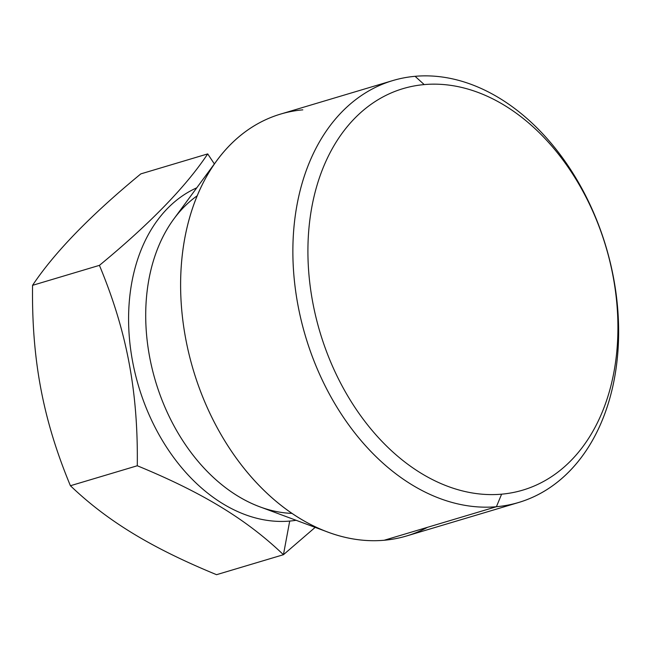 <?xml version="1.0" encoding="UTF-8"?>
<svg xmlns="http://www.w3.org/2000/svg" width="651" height="651" viewBox="0 0 651 651"><rect width="100%" height="100%" fill="white"/><g stroke="black" fill="none" stroke-linecap="round" stroke-linejoin="round"><path stroke-width="0.98" d="M424.216 84.589A209.492 149.193 -106.6 0 1 613.03 276.105A209.492 149.193 -106.6 0 1 501.612 494.174A209.492 149.193 -106.6 0 1 312.805 302.658A209.492 149.193 -106.6 0 1 424.216 84.589L415.086 76.313A220.144 156.777 -106.6 0 1 613.494 277.57A220.144 156.777 -106.6 0 1 496.412 506.722L501.612 494.174A209.492 149.193 73.4 0 0 613.03 276.105A209.492 149.193 73.4 0 0 424.216 84.589A209.492 149.193 73.4 0 0 312.805 302.658A209.492 149.193 73.4 0 0 501.612 494.174L496.412 506.722A220.144 156.777 -106.6 0 1 298.003 305.474A220.144 156.777 -106.6 0 1 415.086 76.313L424.216 84.589M518.766 502.458L406.509 535.993A220.144 156.777 -106.6 0 1 384.163 540.257L496.412 506.722A220.144 156.777 73.4 0 0 518.766 502.458A220.144 156.777 73.4 0 0 610.142 262.027A220.144 156.777 73.4 0 0 415.086 76.313A220.144 156.777 73.4 0 0 392.74 80.586A220.144 156.777 73.4 0 0 301.364 321.008A220.144 156.777 73.4 0 0 496.412 506.722L384.163 540.257A220.144 156.777 -106.6 0 1 189.107 354.543A220.144 156.777 -106.6 0 1 280.483 114.12L392.74 80.586M302.829 109.848A220.144 156.777 73.4 0 0 216.921 160.439A220.144 156.777 73.4 0 0 193.274 369.931A220.144 156.777 73.4 0 0 327.949 532.127A220.144 156.777 73.4 0 0 384.163 540.257A220.144 156.777 73.4 0 0 427.536 527.302M292.063 513.395A170.472 121.403 -106.6 0 1 155.516 381.209A170.472 121.403 -106.6 0 1 197.188 195.78M327.949 532.127L259.806 506.803A170.472 121.403 -106.6 0 1 155.516 381.209A170.472 121.403 -106.6 0 1 173.825 218.988L216.921 160.439M289.703 521.077A174.256 124.097 73.4 0 0 296.083 520.287A174.256 124.097 73.4 0 1 289.703 521.077L283.437 554.709L289.703 521.077A174.256 124.097 73.4 0 1 137.361 381.95A174.256 124.097 73.4 0 1 196.765 187.814A174.256 124.097 73.4 0 0 137.361 381.95A174.256 124.097 73.4 0 0 289.703 521.077M214.358 163.914L207.71 153.905L214.358 163.914M315.165 527.375L283.437 554.709C246.477 519.352 202.575 492.636 137.288 465.758C138.215 391.406 126.839 331.213 99.424 265.356C149.697 223.96 185.795 186.813 207.71 153.905L140.828 173.882C90.57 215.261 54.481 252.409 32.55 285.333C31.622 359.661 42.99 419.854 70.414 485.736C107.358 521.077 151.252 547.8 216.563 574.687L283.437 554.709C246.477 519.352 202.575 492.636 137.288 465.758L70.414 485.736C107.358 521.077 151.252 547.8 216.563 574.687L283.437 554.709L315.165 527.375M140.828 173.882L207.71 153.905C185.795 186.813 149.697 223.96 99.424 265.356L32.55 285.333L99.424 265.356C126.839 331.213 138.215 391.406 137.288 465.758L70.414 485.736C42.99 419.854 31.622 359.661 32.55 285.333C54.481 252.409 90.57 215.261 140.828 173.882"/></g></svg>
